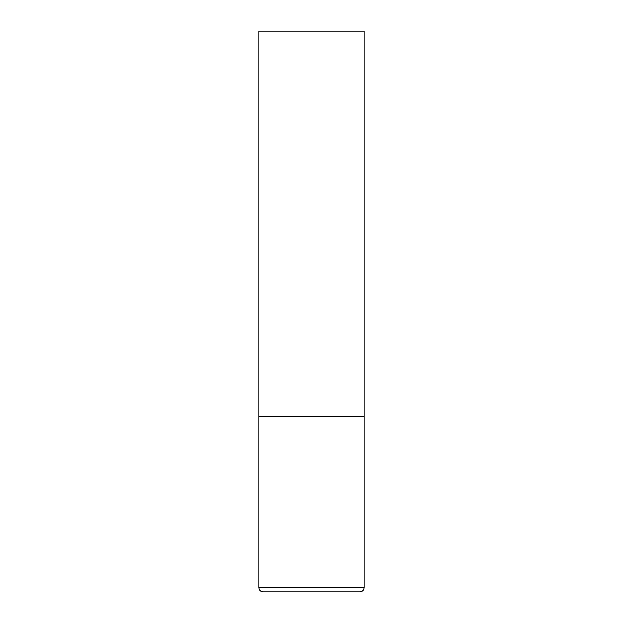 <?xml version="1.0" encoding="UTF-8"?>
<svg xmlns="http://www.w3.org/2000/svg" width="623" height="623" viewBox="0 0 623 623"><rect width="100%" height="100%" fill="white"/><g stroke="black" fill="none" stroke-linecap="round" stroke-linejoin="round"><path stroke-width="0.93" d="M364.066 587.645L364.066 416.631L258.934 416.631L364.066 416.631L364.066 31.15L258.934 31.15L258.934 587.645C259.184 590.199 260.585 591.601 263.14 591.85L359.86 591.85C362.415 591.601 363.816 590.199 364.066 587.645L258.934 587.645"/></g></svg>
